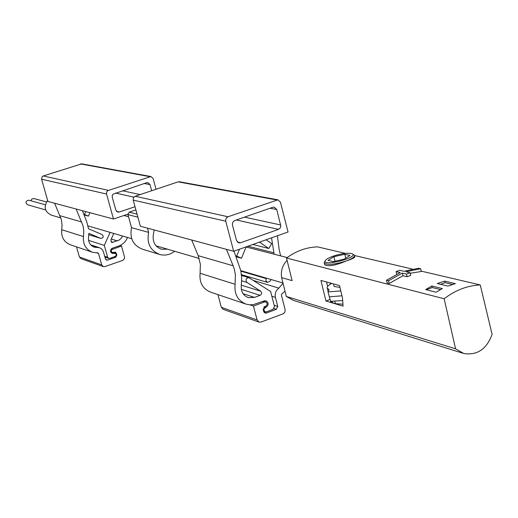 <?xml version="1.0" encoding="UTF-8"?>
<svg xmlns="http://www.w3.org/2000/svg" width="518" height="518" viewBox="0 0 518 518"><rect width="100%" height="100%" fill="white"/><g stroke="black" fill="none" stroke-linecap="round" stroke-linejoin="round"><path stroke-width="0.78" d="M389.199 283.514L388.532 280.775L402.311 273.096L402.946 275.731L389.199 283.514L387.153 282.99L386.493 280.257L400.239 272.591L396.128 271.6L396.743 274.145M407.122 276.748L406.481 274.1L410.062 272.759L410.703 275.408L407.122 276.748L402.946 275.731M410.062 272.759L405.879 271.762L420.655 268.758L421.309 271.484L410.191 273.284M420.655 268.758L418.55 268.272L403.8 271.264L399.676 270.279L396.128 271.6M442.372 288.591L431.844 285.981L425.654 289.581L436.124 292.236L442.372 288.591M455.361 283.65L444.709 281.106L437.283 283.521L447.863 286.098L455.361 283.65M324.708 264.724C328.172 266.783 335.431 265.507 346.497 260.891C352.408 258.916 355.16 257.524 354.733 256.721M345.351 253.373L317.515 246.859C306.416 247.267 296.089 250.99 286.519 258.029L292.113 280.633L281.617 277.622L286.299 296.432L293.441 300.395L462.535 353.121M444.166 298.769L455.581 348.828L463.888 353.541C477.266 355.523 486.667 349.126 492.1 334.363L480.251 284.939C467.398 285.56 455.367 290.171 444.166 298.769L286.519 258.029M480.251 284.939L421.218 271.128M412.347 269.049L354.506 255.516M331.714 283.411C328.121 285.36 326.651 286.998 327.305 288.332L329.079 289.445L327.998 291.932L330.607 301.334L342.689 300.557M325.945 300.997L343.065 306.132L342.527 298.103L339.497 285.554L320.933 280.439L325.945 300.997L330.037 299.469M455.581 348.828L286.299 296.432M330.478 300.919L330.659 301.638L332.562 302.842L335.392 303.69L342.935 304.189M326.528 281.98L327.648 286.415M329.985 282.932L330.309 284.214M329.228 296.814L341.977 295.823M327.998 291.932L340.786 290.902M334.045 286.046L334.155 286.48L339.944 287.399M336.357 284.686L333.644 283.942M352.376 253.872L354.37 255.173C354.972 256.734 352.35 258.644 346.497 260.891C335.178 264.465 327.777 265.229 324.3 263.17L324.177 262.477L324.922 261.312M332.543 256.358C341.453 253.451 348.012 252.59 352.208 253.781C359.388 257.193 323.685 266.686 325.129 260.981C325.582 259.583 328.056 258.042 332.543 256.358M344.179 259.168L349.974 255.484L344.794 254.267L333.909 256.688L328.075 260.353L333.171 261.616L344.179 259.168M345.765 258.165L344.794 254.267M335.036 261.201L333.909 256.688M388.532 280.775L386.493 280.257M406.481 274.1L402.311 273.096M287.095 260.347C282.465 265.19 280.639 270.946 281.617 277.622M452.557 284.44L445.072 282.64L444.709 281.106M440.611 284.33L445.072 282.64M440.507 289.588L432.213 287.522L431.844 285.981M426.327 289.756L432.213 287.522M47.643 200.388C43.454 206.922 44.703 211.849 51.379 215.158L60.871 217.942M33.923 198.556L31.857 198.964L30.957 200.783M28.885 200.213L28.743 200.175C25.531 201.016 25.155 202.544 27.603 204.772L45.649 209.932M233.67 251.275L288.053 231.993L280.452 202.214L277.92 199.812L228.004 216.757L226.47 217.851L225.68 219.638L225.751 221.199L233.67 251.275L140.372 226.243L133.184 200.097L225.751 221.199M217.916 294.625L221.303 307.291L223.18 309.337L258.903 322.066M243.389 276.042L244.03 275.414M247.992 246.199L273.931 252.836L271.549 237.846M273.931 252.836L274.171 254.221M240.902 271.16L266.181 278.58L266.433 278.166M266.181 278.58L265.902 280.898L267.45 282.401L270.046 281.235L271.082 279.526M253.419 280.465L278.878 288.137L283.016 283.242M278.878 288.137C275.829 290.481 274.676 293.564 275.414 297.39L277.771 306.455L276.327 309.33L266.323 313.047L265.086 313.092L263.759 311.648L263.196 309.505L264.646 306.624L265.65 306.248C267.605 304.72 267.631 303.276 265.734 301.91L264.53 301.962L253.457 306.041L257.116 319.988L259.078 322.131L260.975 322.073L283.294 313.733L284.835 312.153L285.198 309.939L281.404 295.189L281.896 293.868L285.004 291.226M277.408 235.768L279.124 249.326L280.633 255.886M245.325 303.878L210.904 292.256C202.816 289.057 199.216 282.731 200.097 273.271L200.369 264.264L198.187 255.672L233.139 265.779L234.414 269.541L235.399 274.812L235.094 284.285C234.149 294.237 237.891 300.88 246.322 304.215L249.818 304.83L253.393 304.61L264.251 300.887L266.051 300.809C268.9 302.855 268.861 305.024 265.928 307.323L265.43 307.504C263.481 309.019 263.442 310.463 265.313 311.836L266.543 311.791L273.051 309.375L274.495 306.494L270.603 291.504L248.912 277.693C245.875 278.224 245.221 279.804 246.956 282.427L260.683 291.22C262.082 292.761 261.888 294.133 260.107 295.351L254.513 297.403L248.433 297.649C243.22 295.655 240.838 291.595 241.284 285.47L241.699 278.088L240.831 270.823L234.006 251.159M226.411 249.326L233.139 265.779M191.705 240.015L198.187 255.672M249.857 304.83L253.457 306.041M179.565 181.786L178.147 181.863L135.153 196.257L133.43 197.766L133.184 200.097M232.433 224.974L236.525 240.559L238.882 242.903L240.514 242.793L278.522 229.37L280.238 227.978L280.834 226.139L276.767 209.525L274.268 207.135L272.85 207.265L234.337 220.681L232.569 222.649L232.433 224.974M259.505 242.113L268.777 248.498L271.71 243.628L266.123 239.769M252.829 244.483L268.777 248.498M239.51 249.203L236.661 256.099L241.472 258.236L246.186 246.84M235.742 255.853L236.661 256.099M236.078 256.753L241.472 258.236M127.868 214.167L113.481 219.03L47.941 201.444L41.582 179.215L42.1 176.755L43.266 175.965L81.721 163.85M82.394 210.69L86.687 221.639L88.546 228.788L102.169 234.609C103.911 236.642 103.471 237.917 100.861 238.435L88.798 234.706L100.738 238.403M100.621 238.358L88.837 233.333L88.533 237.555C88.215 242.372 90.19 245.59 94.457 247.209L99.469 247.701L101.955 249.197L103.289 251.359L105.445 258.968L106.54 260.114L107.55 260.094L115.702 257.271L116.854 255.011L116.382 253.321L115.261 252.162L112.484 252.499L111.72 252.007L111.299 250.829L111.739 249.624L121.471 245.998L124.527 256.986L124.437 258.747L122.798 260.366L104.895 266.589L103.347 266.615L101.729 264.905L98.511 253.47L97.947 252.888L92.787 252.363C85.891 249.65 82.789 244.379 83.482 236.564L83.819 231.235L83.081 225.984L76.14 209.013M103.199 266.563L80.957 258.637L79.39 256.986L76.515 246.866M91.971 252.085L70.739 244.917C64.077 242.294 61.072 237.231 61.733 229.72L62.05 224.598L61.331 219.554L54.61 203.231M121.471 245.998L119.962 245.532M127.506 237.464C125.777 241.641 122.876 244.483 118.797 245.992L112.283 248.239C109.913 250.006 109.894 251.716 112.225 253.36L112.082 253.315M122.636 236.04L121.212 238.28L119.244 240.009L111.901 242.495L110.846 240.054L113.772 233.437M110.081 232.362L104.325 245.39L107.653 257.271L104.688 256.268M112.225 253.36L115.637 253.431L116.278 254.824L115.605 256.255L109.764 258.398L108.761 258.424L107.653 257.271M113.481 219.03L106.455 193.706L106.76 191.789L107.841 190.618L150.939 176.541L153.121 178.548L156.035 189.264M135.004 206.727L119.263 212.03L117.871 212.115L115.851 210.153L112.251 197.19L112.251 195.571L113.06 194.179L146.652 182.705L147.863 182.601L150.019 184.602L151.69 190.721M104.325 245.39L88.559 240.365M89.899 212.704L88.461 216.136L84.058 214.918M88.461 216.136L83.78 214.212M84.525 214.413L85.716 211.577M147.5 228.153L148.653 232.381C146.555 243.395 150.349 250.796 160.03 254.565C165.287 255.821 170.144 254.72 174.598 251.262M135.884 209.926L129.202 212.186L127.946 214.64L131.54 227.68L148.653 232.381M131.54 227.68C129.5 238.39 133.217 245.59 142.677 249.275L159 254.254M154.137 229.934L153.231 235.457C152.642 242.476 155.426 247.08 161.59 249.275L167.444 249.164M332.206 301.418L332.562 302.842M334.816 301.398L335.392 303.69M200.097 273.271L235.094 284.285M221.303 307.291L257.116 319.988M135.153 196.257L228.004 216.757M178.147 181.863L276.541 199.948M237.283 241.971L240.514 242.793M236.318 219.969L278.522 229.37M244.451 217.139L280.724 224.987M270.118 208.217L276.767 209.525M271.84 296.264L275.414 297.39M274.184 305.283L277.771 306.455M274.08 308.586L276.327 309.33M264.018 312.257L266.323 313.047M262.84 301.411L264.53 301.962M264.309 306.779L265.928 307.323M263.973 307.019L265.43 307.504M241.699 280.814L246.956 282.427M241.33 285.159L260.683 291.22M241.336 289.361L260.107 295.351M243.065 293.687L254.513 297.403M81.74 221.995L60.03 215.715M83.482 236.564L61.733 229.72M98.511 253.47L96.834 252.907M101.729 264.905L79.39 256.986M149.76 176.644L80.491 163.915M106.527 194.023L41.582 179.215M108.417 190.352L43.266 175.965M140.145 194.587L122.449 190.76M150.019 184.602L144.328 183.482M133.851 197.138L115.527 193.059M119.263 212.03L116.505 211.331M97.41 247.5L91.401 245.538M107.55 260.094L105.659 259.447M115.702 257.271L114.336 256.811M116.854 255.011L116.278 254.824M116.382 253.321L113.617 252.421M112.523 249.087L111.428 248.731M113.707 253.321L110.917 252.408M114.115 253.179L110.716 252.072M112.859 242.463L111.033 241.9M117.379 240.909L111.286 239.057M127.946 214.64L137.879 217.171M129.202 212.186L137.043 214.141M327.305 288.332L328.134 291.628M330.432 300.764L330.659 301.638M333.508 283.903L334.155 286.48M324.3 263.17L324.689 264.73M354.513 255.743L354.752 256.714M325.129 260.981L324.177 262.477M287.147 257.563L246.121 246.995M128.509 216.699L123.893 215.507M282.957 283.003L240.799 270.655M199.184 258.463L156.041 245.823M131.708 238.694L88.008 225.893M46.445 201.936L33.774 198.517M45.306 204.746L28.743 200.175M179.37 181.753L277.92 199.812M241.453 274.644L267.307 282.355M263.474 301.172L265.734 301.91M263.662 311.273L265.197 311.797M241.543 275.485L248.912 277.693M247.805 297.442L248.433 297.649M150.939 176.541L81.553 163.824M94.457 247.209L93.939 247.041M99.469 247.701L90.695 244.846M112.484 252.499L110.645 251.897M115.093 253.153L113.215 252.538M108.761 258.424L104.927 257.122M160.865 249.061L161.59 249.275"/></g></svg>
